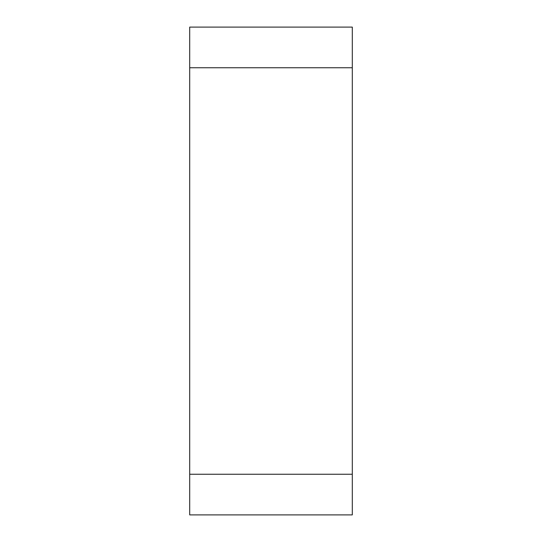 <?xml version="1.0" encoding="UTF-8"?>
<svg xmlns="http://www.w3.org/2000/svg" width="542" height="542" viewBox="0 0 542 542"><rect width="100%" height="100%" fill="white"/><g stroke="black" fill="none" stroke-linecap="round" stroke-linejoin="round"><path stroke-width="0.81" d="M189.7 67.75L352.3 67.75L352.3 514.9L189.7 514.9L189.7 27.1L352.3 27.1L189.7 27.1M352.3 27.1L352.3 474.25L189.7 474.25"/></g></svg>
